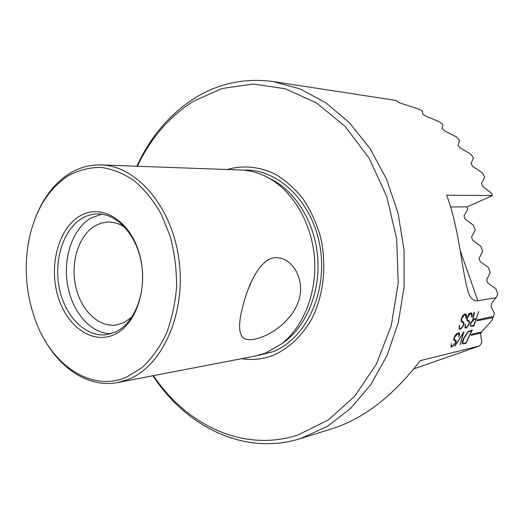<?xml version="1.0" encoding="UTF-8"?>
<svg xmlns="http://www.w3.org/2000/svg" width="524" height="524" viewBox="0 0 524 524"><rect width="100%" height="100%" fill="white"/><g stroke="black" fill="none" stroke-linecap="round" stroke-linejoin="round"><path stroke-width="0.79" d="M249.928 285.004L250.459 284.886M251.756 280.871L248.389 288.822M299.184 299.001C291.017 328.397 251.782 345.899 243.215 337.698C238.531 333.29 238.4 322.817 242.815 306.278C249.267 280.7 262.386 255.411 278.067 257.775C292.15 258.869 304.948 278.493 299.184 299.001M126.526 377.156C91.497 392.417 51.922 365.444 35.743 321.232C25.8 294.108 23.665 266.389 29.337 238.06C35.711 209.436 48.725 188.627 68.395 175.651C78.639 170.195 89.447 167.431 100.818 167.359C112.274 168.938 123.389 173.365 134.177 180.636C144.493 189.478 153.519 200.659 161.261 214.172L170.32 236.665C174.584 252.994 176.667 269.716 176.581 286.825C175.199 303.704 171.734 319.437 166.193 334.017C159.591 347.536 151.528 358.744 142.004 367.645L126.526 377.156M44.337 339.414C61.236 369.924 90.004 388.015 117.854 382.507L128.917 379.14C162.84 365.503 186.184 312.933 178.959 259.766C172.023 206.541 136.509 165.656 101.086 164.929C89.879 164.621 79.36 167.49 69.535 173.536C54.241 183.341 42.745 198.426 35.036 218.777M80.021 215.96C101.099 203.325 129.448 219.838 139.102 252.843C149.091 285.678 136.731 324.736 114.245 334.6C91.903 344.962 65.998 325.79 57.588 295.084C48.876 264.528 58.786 228.123 80.021 215.96M82.412 218.122C87.128 215.429 92.106 214.034 97.346 213.936C117.278 213.412 137.242 235.505 141.663 264.64C146.248 293.735 134.203 323.583 115.319 332.078L106.647 334.653C85.707 337.6 64.996 316.476 59.356 288.266C53.533 260.114 63.417 228.981 82.412 218.122M207.321 168.793L193.192 168.283M110.905 333.736C90.639 333.605 72.011 311.793 67.511 284.591C62.88 257.415 72.843 228.346 91.117 217.958L101.689 214.192M131.897 317.151L123.769 322.712L115.928 325.024C97.981 327.408 80.211 309.363 75.436 285.239C70.504 261.162 79.157 234.647 95.512 225.517L101.597 222.988L107.996 222.032C113.846 221.921 119.505 223.696 124.974 227.364M268.976 178.108L273.286 180.295C297.095 193.461 315.121 224.108 317.721 257.67C320.295 291.233 307.175 324.284 285.665 340.941L281.414 343.993L265.838 352.966L255.339 356.045L117.854 382.507M227.121 169.514C243.044 165.014 259.046 166.534 275.126 174.073C285.357 180.197 294.606 188.371 302.865 198.589C310.346 209.81 316.162 222.3 320.315 236.055C327.074 264.214 323.884 294.789 311.911 318.69C301.896 336.12 289.025 348.316 273.292 355.265C262.91 359.261 252.385 360.394 241.695 358.665M137.353 166.252C150.657 138.198 169.376 116.525 193.507 101.23L222.156 88.471L253.236 84.043L285.266 88.759L316.522 102.959L345.1 126.395L369.079 158.124L386.725 196.441L396.694 239.023L398.227 283.084L391.251 325.712L376.376 364.16L354.82 396.144L328.188 420.012L298.287 434.855C244.053 452.88 186.642 425.416 153.493 375.643M152.982 375.741C186.321 427.06 244.747 456.109 300.501 438.581L327.238 426.457L350.517 408.504L370.75 384.675L386.961 355.698L398.292 322.653L404.109 286.89L404.063 249.974L398.129 213.55L386.594 179.26L370.075 148.58L349.41 122.734L325.614 102.625L299.774 88.818L272.984 81.534C244.747 77.821 218.744 83.296 194.974 97.955C169.783 113.996 150.401 136.751 136.836 166.232M300.501 438.581L333.729 428.213C364.776 417.825 393.589 395.319 420.156 360.702L479.715 345.886L481.831 342.231L480.613 334.626L480.96 333.061L471.128 335.301L471.587 334.286L481.418 332.065L491.977 320.393L493.025 317.544L476.997 320.832L477.371 319.771L493.392 316.509L494.374 313.634L491.086 306.396L492.141 302.374L496.143 297.619L497.8 293.984L495.946 288.763L487.811 283.084L486.678 279.895L490.202 272.598L488.361 267.417L480.187 261.568L479.06 258.398L482.656 251.363L480.829 246.221L472.615 240.202L471.502 237.058L475.17 230.285L473.355 225.176L465.102 218.993L463.995 215.868L467.736 209.358L466.832 206.823L450.47 207.006M466.897 207.006L492.481 195.55L446.612 195.197C459.116 227.318 461.585 270.391 468.423 292.713C470.644 298.634 473.788 301.313 477.855 300.75L496.143 297.619M492.481 195.55L491.676 193.356L482.787 186.524L481.464 183.459L484.641 177.151L482.525 173.025L472.746 166.429L471.043 163.58L473.473 157.947L470.814 154.135L460.092 147.84L457.996 145.227L459.64 140.321L456.391 136.862L444.64 130.974L442.092 128.649L442.846 124.542L438.916 121.522L425.927 116.204L422.835 114.232L422.449 111.081L417.628 108.638L399.111 102.73L396.976 100.896L393.897 100.097L272.984 81.534M458.258 332.884C456.83 333.212 455.461 334.718 454.144 337.41C453.378 339.454 453.529 340.502 454.583 340.541L455.775 341.425L455.33 343.148L451.97 346.587L451.347 346.587L451.393 343.679L450.994 347.091L451.727 347.098L455.703 343.063L456.266 340.947L455.133 340.03C454.079 340.043 453.908 339.074 454.609 337.122L458.074 333.415L458.697 333.434L458.814 336.801C459.666 334.725 459.725 333.428 458.991 332.91L458.258 332.884M462.699 343.882L462.43 343.679C462.011 342.578 462.469 340.685 463.812 338.013L468.135 331.502L472.255 329.982L465.954 343.397L462.666 343.862L465.921 343.384L472.216 329.996M470.729 312.907C469.34 313.182 468.129 314.734 467.107 317.564C466.576 319.869 466.91 321.035 468.096 321.061L469.183 321.978L468.928 323.825C468.725 325.607 465.299 328.24 465.96 327.376L465.364 327.356L465.05 324.192L465.076 327.886L465.771 327.919C465.875 328.718 469.111 325.227 469.294 323.753L469.622 321.487L468.384 320.439C467.336 320.4 467.054 319.345 467.539 317.282L470.598 313.47L471.187 313.509L471.705 317.144C472.34 314.904 472.242 313.503 471.417 312.952L470.729 312.907M474.39 312.389L473.1 318.356L473.421 318.913L474.181 318.906L476.329 318.474L478.74 311.564L473.919 325.849L471.666 326.334L473.886 325.836L478.7 311.57M473.893 314.839L474.423 312.383L474.03 312.455L472.936 317.072L473.133 319.358L470.604 323.138L470.539 326.321M464.998 313.994C463.576 314.276 462.351 315.841 461.323 318.697C460.799 321.022 461.14 322.201 462.351 322.221L463.465 323.151L463.216 325.011C463.013 326.806 459.541 329.472 460.203 328.6L459.594 328.574C459.017 327.448 459.004 326.367 459.541 325.339L459.299 329.111L460.02 329.144C460.131 329.95 463.406 326.426 463.583 324.932L463.91 322.653L462.64 321.598C461.565 321.559 461.277 320.492 461.762 318.409L464.867 314.557L465.469 314.597L466.013 318.271C466.648 316.011 466.543 314.603 465.705 314.04L464.998 313.994M454.747 346.076L463.897 331.816L460.039 344.812L463.354 332.792L454.747 346.076M480.96 333.061L481.373 332.078M493.366 316.516L493.025 317.544M479.715 345.886L413.757 368.903M281.414 343.993C303.586 326.832 317.131 292.654 314.466 257.919C311.78 223.191 293.158 191.489 268.622 177.931C259.655 173.012 250.446 170.372 241.001 170.018L207.039 168.78M473.1 318.356L473.86 314.826M476.139 319.024L473.853 325.371L470.88 325.83L470.545 325.234L470.984 323.026L473.997 319.457L476.139 319.024L473.965 319.444L470.984 323.026M470.952 323.013L470.545 325.234M465.305 327.33L465.286 324.153M465.03 327.867L465.771 327.919M465.738 327.9C467.316 327.153 468.489 325.764 469.262 323.734L469.294 323.753M469.262 323.734L469.589 321.474L468.515 320.498M471.187 313.503L470.559 313.45L467.539 317.282M467.506 317.262C467.022 319.332 467.303 320.387 468.351 320.426M471.43 312.959L471.672 317.131M462.391 322.234L462.718 322.384M459.535 328.548L459.496 325.345M459.299 329.111L460.02 329.144M459.987 329.124C461.585 328.371 462.777 326.969 463.55 324.919L463.583 324.932M463.55 324.919L463.878 322.633L462.803 321.671M465.469 314.597L464.827 314.544L461.762 318.409M461.729 318.396C461.244 320.485 461.539 321.546 462.607 321.585M465.718 314.046L465.98 318.251M471.77 330.572L465.947 342.958L463.072 343.377L462.672 342.735L464.172 337.941L467.998 332.033L471.77 330.572L467.998 332.033M467.965 332.019L464.14 337.928L462.672 342.735M454.767 346.043L455.101 345.991M463.354 332.792L455.068 345.978M460.007 344.792L463.858 331.823M456.266 340.947L455.67 343.05L451.727 347.098M451.695 347.078L450.994 347.091M458.697 333.434L458.041 333.402L454.609 337.122M454.577 337.109C453.882 338.897 453.974 339.827 454.858 339.899M459.004 332.917L458.782 336.788M477.004 320.806L493.012 317.524M471.142 335.275L480.927 333.048M243.581 170.169C277.733 168.237 312.73 201.661 320.112 247.236C327.788 292.739 305.675 339.257 272.801 351.761L257.867 355.495M285.665 340.941L281.742 343.757L285.665 340.941M477.855 300.75L460.393 251.075M242.121 336.604L243.208 337.698M268.622 177.931L268.982 178.114M101.086 164.929L193.723 168.302"/></g></svg>
